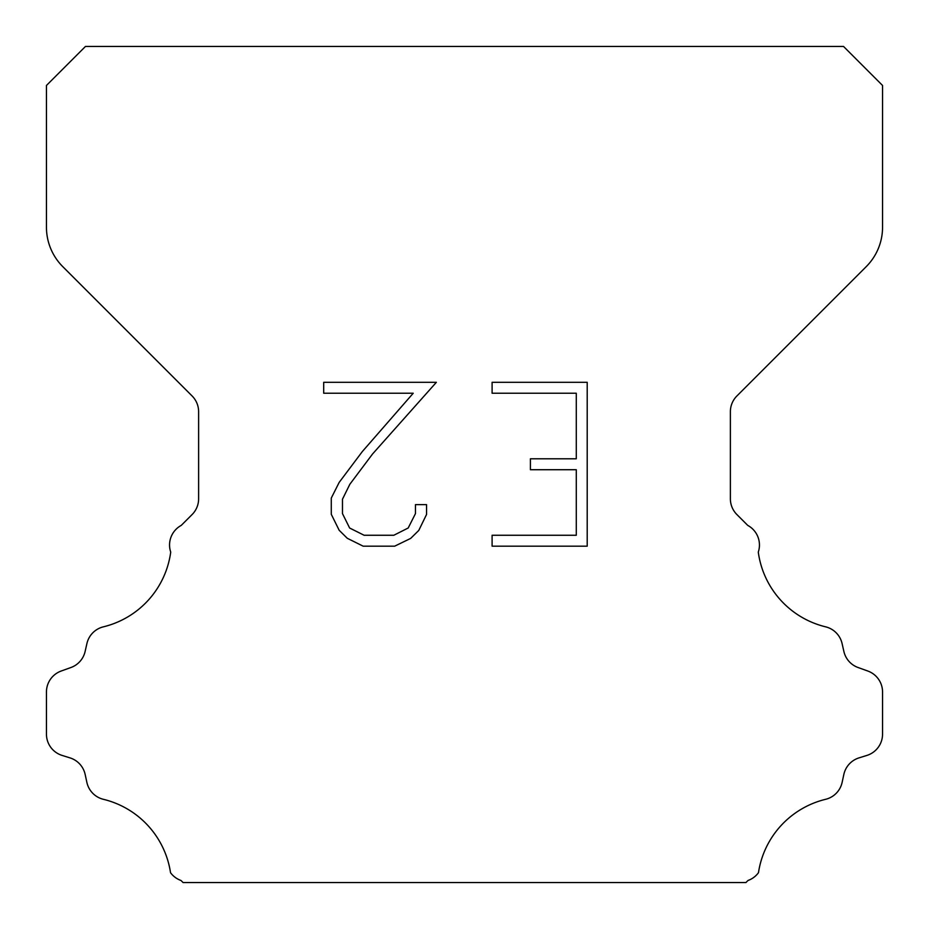 <?xml version="1.0" encoding="UTF-8"?>
<svg xmlns="http://www.w3.org/2000/svg" width="929" height="929" viewBox="0 0 929 929"><rect width="100%" height="100%" fill="white"/><g stroke="black" fill="none" stroke-linecap="round" stroke-linejoin="round"><path stroke-width="1.39" d="M576.282 535.267L576.282 469.714L530.413 469.714L530.413 458.787L576.282 458.787L576.282 393.234L492.103 393.234L492.103 382.307L587.209 382.307L587.209 546.182L492.103 546.182L492.103 535.267L576.282 535.267M426.55 504.633L426.55 514.457L418.758 530.459L410.653 538.414L394.651 546.182L363.181 546.182L347.283 538.286L339.178 530.285L331.281 514.294L331.281 498.072L339.178 482.395L362.322 451.564L413.219 393.234L323.698 393.234L323.698 382.307L436.363 382.307L372.564 453.979L349.838 484.276L342.476 499.221L342.476 513.609L349.629 528.02L364.133 535.267L393.803 535.267L408.203 527.997L415.46 513.609L415.46 504.633L426.55 504.633M85.468 46.45L843.532 46.45L882.55 85.468L882.55 227.233A55.74 55.74 0 0 1 866.223 266.646L736.906 395.963A22.296 22.296 0 0 0 730.38 411.733L730.38 498.803A22.296 22.296 0 0 0 736.906 514.561L747.752 525.396A22.296 22.296 0 0 1 758.285 552.105A89.184 89.184 0 0 0 825.614 626.831A22.296 22.296 0 0 1 842.092 643.576L843.88 651.461A22.296 22.296 0 0 0 858.059 667.51L867.814 671.028A22.296 22.296 0 0 1 882.55 692L882.55 734.142A22.296 22.296 0 0 1 866.873 755.428L859.011 757.878A22.296 22.296 0 0 0 843.834 774.484L842.139 782.334A22.296 22.296 0 0 1 825.602 799.312A89.184 89.184 0 0 0 758.47 872.703A22.296 22.296 0 0 1 747.996 880.483L745.929 882.55L183.071 882.55L181.004 880.483A22.296 22.296 0 0 1 170.53 872.703A89.184 89.184 0 0 0 103.398 799.312A22.296 22.296 0 0 1 86.861 782.334L85.166 774.484A22.296 22.296 0 0 0 69.989 757.878L62.127 755.428A22.296 22.296 0 0 1 46.45 734.142L46.45 692A22.296 22.296 0 0 1 61.186 671.028L70.941 667.51A22.296 22.296 0 0 0 85.12 651.461L86.908 643.576A22.296 22.296 0 0 1 103.386 626.831A89.184 89.184 0 0 0 170.715 552.105A22.296 22.296 0 0 1 181.248 525.396L192.094 514.561A22.296 22.296 0 0 0 198.62 498.803L198.62 411.733A22.296 22.296 0 0 0 192.094 395.963L62.777 266.646A55.74 55.74 0 0 1 46.45 227.233L46.45 85.468L85.468 46.45"/></g></svg>

